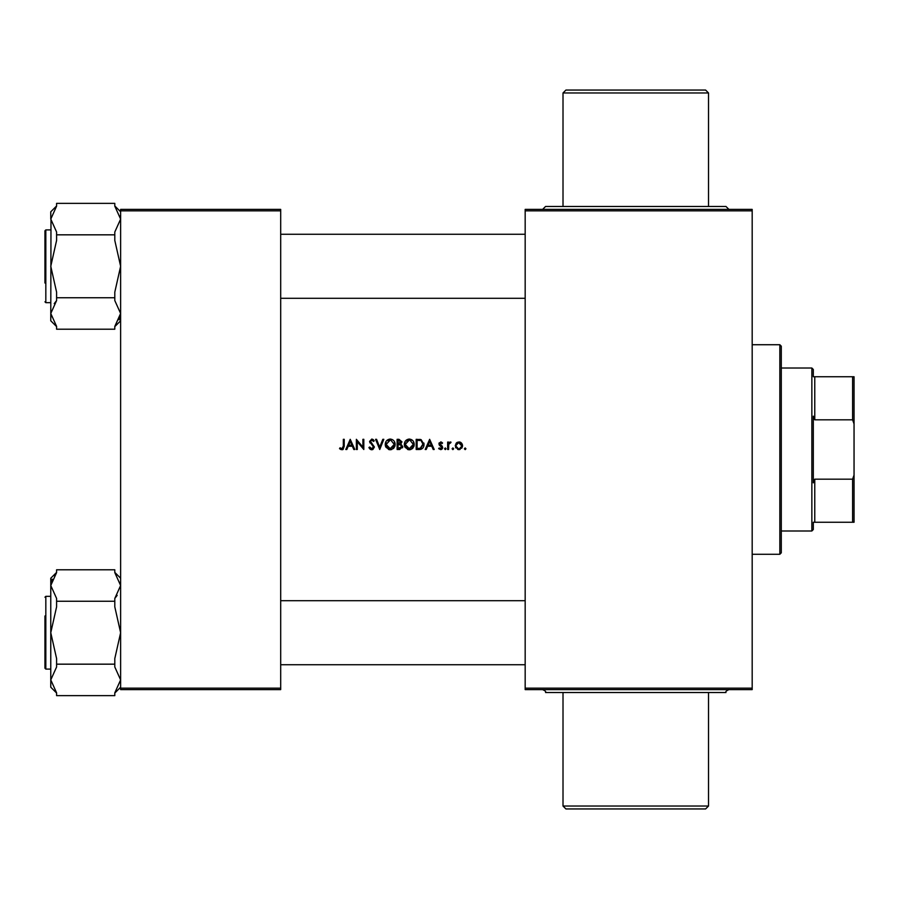 <?xml version="1.0" encoding="UTF-8"?>
<svg xmlns="http://www.w3.org/2000/svg" width="899" height="899" viewBox="0 0 899 899"><rect width="100%" height="100%" fill="white"/><g stroke="black" fill="none" stroke-linecap="round" stroke-linejoin="round"><path stroke-width="1.35" d="M563.01 92.968L565.921 90.057L705.614 90.057L708.524 92.968L563.01 92.968L563.01 206.478L545.547 206.478L542.636 209.388M728.898 209.388L725.987 206.478L545.547 206.478M708.524 806.032L705.614 808.943L565.921 808.943L563.01 806.032L708.524 806.032L708.524 692.522M728.898 689.612C726.235 690.814 725.268 691.792 725.987 692.522L545.547 692.522C546.277 691.792 545.3 690.814 542.636 689.612M339.53 448.59L340.777 449.5L343.047 449.5L344.227 446.196L344.227 439.319L343.317 439.319L343.317 446.095L341.946 448.713L340.036 447.803L339.53 448.59L340.036 447.803L341.946 448.713L343.317 446.095M350.239 439.319L345.8 449.5L346.812 449.5L348.228 446.23L352.374 446.23L353.801 449.5L354.813 449.5L350.239 439.319M356.375 439.319L356.375 449.5L357.285 449.5L357.285 441.701L363.814 449.5L363.814 439.319L362.904 439.319L362.904 447.14L356.375 439.319M368.916 447.533L371.737 449.758L372.883 449.5L374.4 447.005L370.478 441.387L371.77 440.094L373.49 441.398L374.265 440.78L371.826 439.049L369.568 441.431L373.478 446.994L371.703 448.713L369.714 447.017L368.916 447.533L369.714 447.017L371.051 448.556M375.568 439.319L379.749 449.5L383.806 439.319L382.805 439.319L379.681 447.174L376.569 439.319L375.568 439.319M385.233 444.454L388.604 449.5L390.211 449.758L391.807 449.5L395.167 444.398C394.976 441.195 393.301 439.409 390.144 439.049C387.042 439.476 385.413 441.274 385.233 444.454C385.413 441.274 387.042 439.476 390.144 439.049M397.122 439.319L397.122 449.5L399.695 449.5L402.741 446.612L400.808 444.005L401.954 441.836L398.965 439.319L397.122 439.319M404.303 444.454L407.674 449.5L409.281 449.758L410.865 449.5L414.225 444.398C414.046 441.195 412.371 439.409 409.202 439.049C406.112 439.476 404.471 441.274 404.303 444.454C404.483 441.274 406.112 439.476 409.202 439.049L412.843 440.656M416.192 439.319L416.192 449.5L419.148 449.5C422.294 449.388 423.912 447.736 424.025 444.533L421.148 439.678L416.192 439.319M429.643 439.319L425.205 449.5L426.205 449.5L427.632 446.23L431.778 446.23L433.206 449.5L434.206 449.5L429.643 439.319M440.656 449.635L438.656 448.623L441.387 449.5L442.701 447.477L439.825 443.836L440.757 442.836L441.993 443.623L442.566 442.982L440.724 441.926L438.914 443.881L441.544 446.803L440.577 448.713L439.218 447.938L438.656 448.623L439.218 447.938L440.577 448.713L441.791 447.522L439.24 445.027L439.139 442.881M444.533 448.781L445.308 449.635L446.095 448.781L445.308 447.938L444.533 448.781L445.308 447.938L446.095 448.781L445.308 449.635L444.533 448.781L445.308 447.938L446.095 448.781L445.308 449.635L444.533 448.781M447.657 442.061L447.657 449.5L448.579 449.5L448.736 444.443L451.062 442.184L448.579 443.151L448.579 442.061L447.657 442.061M452.107 448.781L452.882 449.635L453.669 448.781L452.882 447.938L452.107 448.781L452.882 447.938L453.669 448.781L452.882 449.635L452.107 448.781L452.882 449.635L452.107 448.781L452.882 449.635L453.669 448.781L452.882 447.938L453.669 448.781M455.242 445.803L457.872 449.5L458.895 449.635L459.917 449.5L462.547 445.803L461.58 443.151L458.895 441.926L456.209 443.162L455.242 445.803M464.378 448.781L465.165 449.635L465.94 448.781L465.165 447.938L464.378 448.781L465.165 447.938L465.94 448.781L465.165 449.635L464.378 448.781L465.165 447.938L465.94 448.781L465.165 449.635L464.378 448.781M280.69 689.612L120.623 689.612L120.623 688.151L280.69 688.151L280.69 689.612M280.69 210.849L120.623 210.849L120.623 209.388L280.69 209.388L280.69 688.151M120.623 210.849L120.623 688.151M752.182 689.612L525.173 689.612L525.173 688.151L752.182 688.151L752.182 689.612M752.182 210.849L525.173 210.849L525.173 209.388L752.182 209.388L752.182 688.151M525.173 210.849L525.173 688.151M343.047 449.5L341.923 449.758M340.777 449.5L340.125 449.095M428.093 445.185L429.711 441.488L431.318 445.185L428.093 445.185L431.318 445.185M442.566 442.982L441.274 442.016M441.993 443.623L440.757 442.836L439.825 443.836L442.364 446.331L440.072 444.522M440.757 442.836L439.825 443.836M442.668 447.904L442.117 448.994M439.218 447.938L440.577 448.713L441.791 447.522L439.24 445.027M445.308 447.938L446.095 448.781M448.579 443.151L450.298 441.926M448.994 443.713L450.59 442.971L449.86 442.881M448.601 445.713L448.579 446.994M465.165 447.938L465.94 448.781M456.209 443.162L457.411 442.229M459.659 442.005L460.367 442.229M460.378 442.229L461.03 442.623M461.58 443.151L462.311 444.387M462.491 445.084L462.547 445.803M462.513 446.41L461.749 448.208M455.838 447.916L455.535 447.354M459.973 443.072L458.895 442.836L461.637 445.803L460.119 443.151M461.592 446.365L459.456 448.657M460.277 448.343L460.884 447.848M458.333 448.657L456.198 446.365M456.198 445.252L458.333 442.904M457.389 443.331L456.703 444.016M419.653 439.375L420.417 439.476M423.878 443.05L423.991 443.78M421.103 449.264L420.069 449.455M421.204 440.881L423.114 444.533L420.856 448.196L417.102 448.455L417.102 440.353L419.968 440.488M419.024 440.398L417.765 440.353M420.204 448.343L423.081 443.915M422.822 442.78L422.53 442.162M417.102 448.455L419.428 448.421M414.181 445.219L414.023 445.994M414.012 446.039L413.754 446.758M413.192 447.713L412.281 448.691M412.259 448.702L410.079 449.702M408.461 449.702L405.022 447.241M404.797 446.792L404.516 446.061M404.516 446.028L404.359 445.263M409.91 440.15L413.315 444.398L413.102 442.982M412.158 447.477L413.315 444.398L409.247 448.713L410.068 448.635M407.663 448.387L409.247 448.713L405.213 444.443L406.348 447.432M405.494 442.825L405.213 444.443L409.247 440.094L408.427 440.184M407.64 440.454L406.562 441.195M402.685 447.208L402.482 447.837M400.426 443.185L401.044 441.858L398.032 443.623L398.032 440.353L401.044 441.858L400.909 441.184M398.032 443.623L399.167 443.6M398.032 448.455L401.819 446.612L400.257 444.791L401.819 446.612L398.032 448.455L398.032 444.668L399.752 444.713M400.257 444.791L398.572 444.668M399.212 448.455L399.841 448.432M401.595 447.466L401.819 446.612M395.111 445.219L394.683 446.758M394.122 447.713L393.211 448.691M389.402 449.702L385.952 447.241M385.727 446.792L385.457 446.061M385.446 446.028L385.289 445.263M390.84 440.15L394.245 444.398L394.043 442.982M394.032 445.837L394.245 444.398L390.177 448.713L391.009 448.635M388.593 448.387L390.177 448.713L386.154 444.443L386.424 446.05M386.435 446.061L387.289 447.432M386.424 442.825L386.154 444.443L390.177 440.094L389.357 440.184M388.582 440.454L387.896 440.858M371.152 449.691L370.051 449.129M369.905 449.006L369.163 448.017M371.366 448.68L372.051 448.691M372.961 448.23L373.164 445.994L371.545 444.364M370.062 442.982L369.568 441.431L371.826 439.049L373.4 439.69M372.31 440.207L371.523 440.117M371.77 440.094L370.478 441.387L374.4 447.005L372.636 449.601M348.688 445.185L350.307 441.488L351.914 445.185L348.688 445.185L351.914 445.185M779.838 344.722L781.287 346.182L781.287 552.818L779.838 554.278L779.838 344.722L752.182 344.722M779.838 554.278L752.182 554.278M52.243 579.136L50.771 585.519L50.771 632.716L56.592 606.859L56.592 598.442L50.771 585.519L56.592 572.596L56.592 569.786L114.802 569.786L114.802 572.596L120.623 585.519L114.802 598.442L114.802 601.251L56.592 601.251M44.95 597.206L45.827 596.329L45.827 669.092L44.95 668.215L44.95 615.972M114.802 601.251L114.802 606.859L120.623 632.716L114.802 658.562L114.802 664.17L56.592 664.17L56.592 658.562L50.771 632.716L50.771 679.902L56.592 666.979L56.592 664.17M114.802 664.17L114.802 666.979L120.623 679.902L114.802 692.826L114.802 695.635L56.592 695.635L56.592 692.826L50.771 679.902L50.771 687.207L56.592 693.028M55.659 691.702L56.592 692.826M120.399 682.375L120.623 679.902M120.533 583.923L120.219 582.204M50.771 585.519L50.771 578.214L56.592 572.393M54.232 575.652L56.592 572.596M117.173 595.363L114.802 598.442M114.802 234.83L114.802 240.438L120.623 266.284L114.802 292.141L114.802 300.558L120.623 313.481L114.802 326.404L114.802 329.214L56.592 329.214L56.592 326.404L50.771 313.481L56.592 300.558L56.592 292.141L50.771 266.284L56.592 240.438L56.592 232.021L50.771 219.098L56.592 206.174L56.592 203.365L114.802 203.365L114.802 206.174L120.623 219.098L114.802 232.021L114.802 234.83L56.592 234.83M44.95 283.028L44.95 230.785L45.827 229.908L45.827 302.671L44.95 301.794M50.996 216.625L50.771 320.786L56.592 326.607M114.802 297.749L56.592 297.749M50.861 315.077L51.176 316.796M119.151 319.864L120.623 313.481M56.592 205.972L50.771 211.793L50.771 219.098M120.533 217.502L120.219 215.782M54.221 303.637L56.592 300.558M120.623 313.773L114.802 326.404M813.303 522.263L814.764 522.263L813.303 522.263L813.303 529.533L811.853 530.994L811.853 368.006L781.287 368.006M811.853 368.006L813.303 369.467L813.303 376.737L814.764 376.737L814.764 419.822L813.303 416.158L813.303 482.842L814.764 479.178L814.764 522.263L852.6 522.263L852.6 479.178L854.05 475.077L854.05 522.263L852.6 522.263M852.6 376.737L854.05 376.737L854.05 423.923L852.6 419.822L852.6 376.737L813.303 376.737M814.764 479.178L852.6 479.178M854.05 423.923L854.05 475.077M814.764 419.822L852.6 419.822M708.524 92.968L708.524 206.478M563.01 806.032L563.01 692.522M280.69 600.701L525.173 600.701M280.69 664.732L525.173 664.732M45.827 596.329L50.771 596.329M45.827 669.092L50.771 669.092M120.623 687.207L114.802 693.028M120.623 578.214L114.802 572.393M45.827 302.671L50.771 302.671M45.827 229.908L50.771 229.908M120.623 211.793L114.802 205.972M120.623 320.786L114.802 326.607M525.173 298.299L280.69 298.299M525.173 234.268L280.69 234.268M811.853 530.994L781.287 530.994"/></g></svg>
